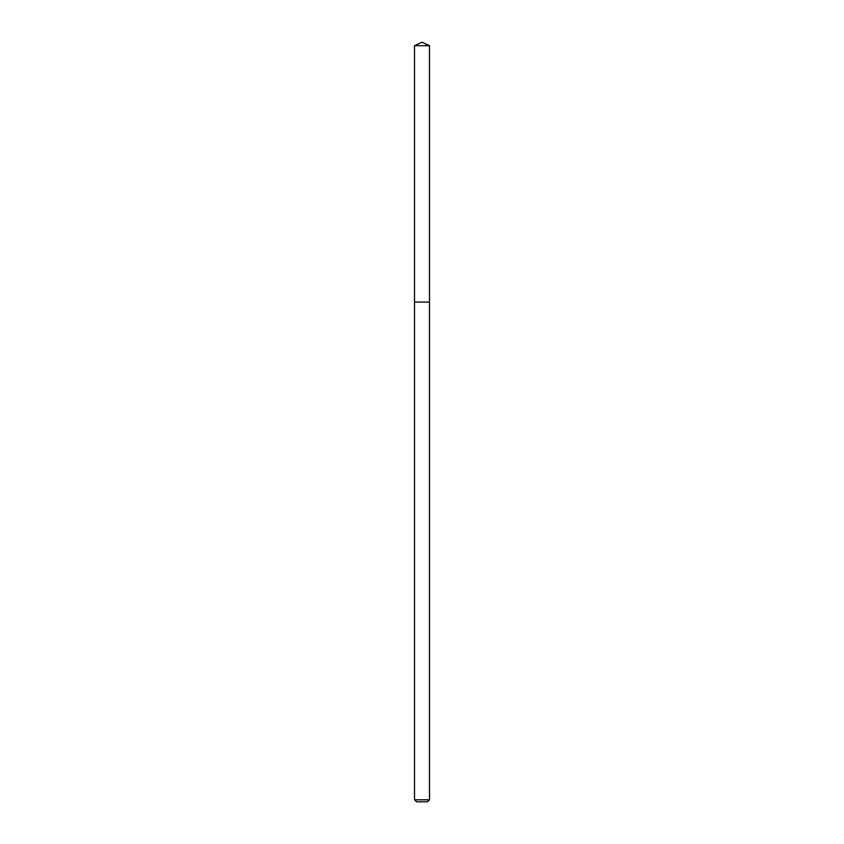 <?xml version="1.0" encoding="UTF-8"?>
<svg xmlns="http://www.w3.org/2000/svg" width="844" height="844" viewBox="0 0 844 844"><rect width="100%" height="100%" fill="white"/><g stroke="black" fill="none" stroke-linecap="round" stroke-linejoin="round"><path stroke-width="1.27" d="M414.499 799.806L429.501 799.806L427.497 801.8L416.503 801.8L414.499 799.806L414.499 302.068L429.501 302.068L429.501 45.692L414.499 45.692L422 42.2L429.501 45.692M414.499 45.692L414.499 302.068L429.501 302.068L429.501 799.806"/></g></svg>
